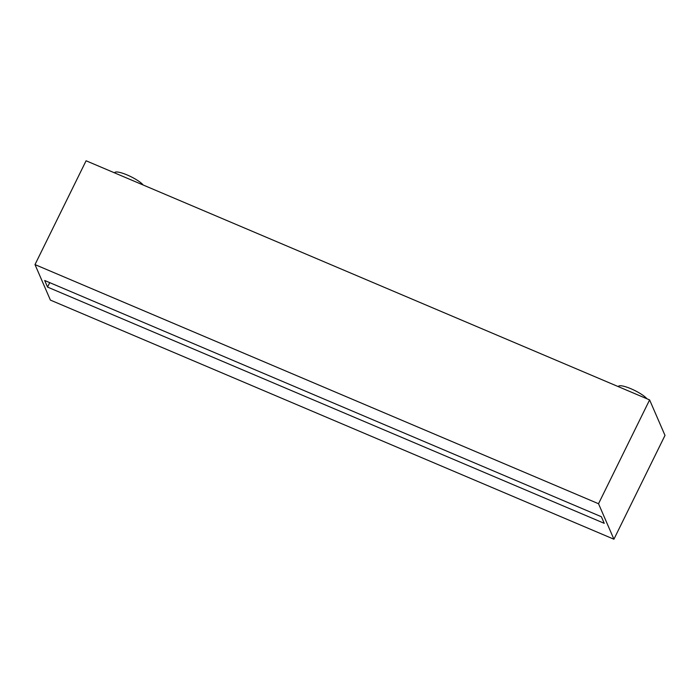 <?xml version="1.0" encoding="UTF-8"?>
<svg xmlns="http://www.w3.org/2000/svg" width="700" height="700" viewBox="0 0 700 700"><rect width="100%" height="100%" fill="white"/><g stroke="black" fill="none" stroke-linecap="round" stroke-linejoin="round"><path stroke-width="1.05" d="M44.686 280.499L47.539 287.079L604.231 523.32L601.379 516.731L44.686 280.499M50.391 300.09L35 264.591L86.082 160.781L649.609 399.91L665 435.409L613.918 539.219L50.391 300.09M613.918 539.219L598.526 503.729L35 264.591M598.526 503.729L649.609 399.91M49.726 282.634L47.539 287.079M646.914 398.773A16.258 3.544 -153.8 0 0 631.418 388.946A16.258 3.544 -153.8 0 0 618.441 386.418L618.327 386.636M143.159 185.001A16.258 3.544 -153.8 0 0 127.663 175.175A16.258 3.544 -153.8 0 0 114.686 172.646L114.572 172.865"/></g></svg>
